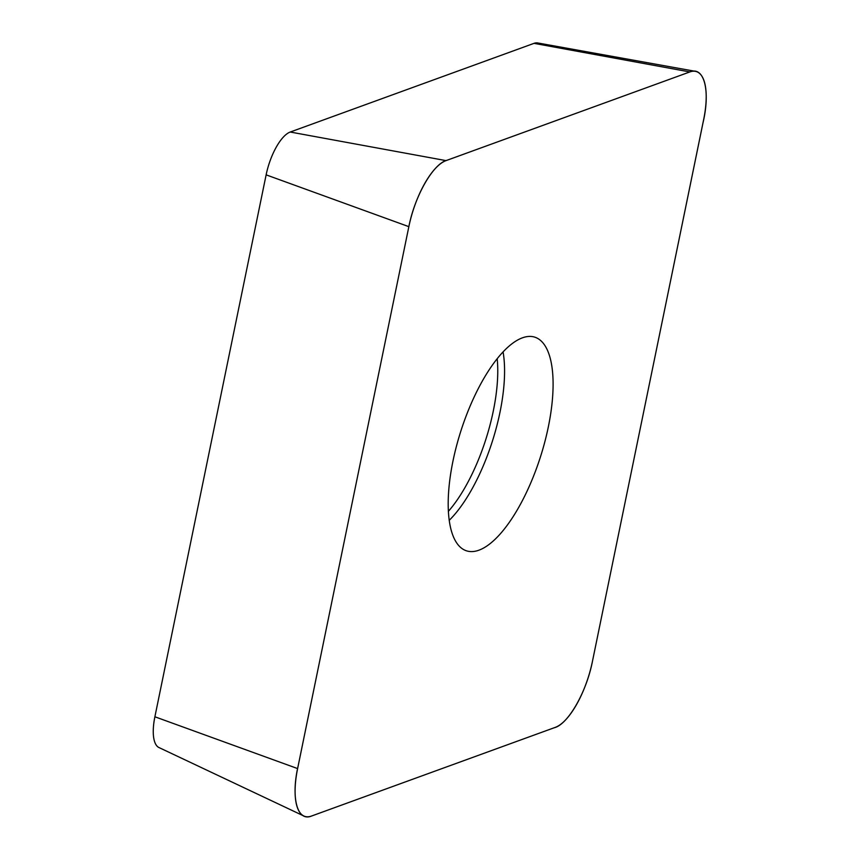 <?xml version="1.0" encoding="UTF-8"?>
<svg xmlns="http://www.w3.org/2000/svg" width="859" height="859" viewBox="0 0 859 859"><rect width="100%" height="100%" fill="white"/><g stroke="black" fill="none" stroke-linecap="round" stroke-linejoin="round"><path stroke-width="1.29" d="M303.839 815.996L158.926 747.523A38.88 14.496 -72.3 0 1 154.888 716.782L266.129 174.849A38.88 14.496 -72.3 0 1 290.245 132.028L534.03 43.347A38.88 14.496 -72.3 0 1 537.627 42.95L695.371 71.329A59.958 22.366 -72.3 0 1 703.693 119.401L592.452 661.333A59.958 22.366 -72.3 0 1 555.279 727.369L311.495 816.05A59.958 22.366 -72.3 0 1 303.839 815.996A59.958 22.366 -72.3 0 1 297.611 768.58L154.888 716.782M695.371 71.329A59.958 22.366 -72.3 0 0 689.82 71.941L446.036 160.622A59.958 22.366 -72.3 0 0 408.852 226.658L297.611 768.58M522.444 337.823A112.164 41.833 107.7 0 0 456.816 444.822A112.164 41.833 107.7 0 0 465.363 550.415A112.164 41.833 107.7 0 0 540.494 456.741A112.164 41.833 107.7 0 0 533.707 336.857A112.164 41.833 107.7 0 0 522.444 337.823M592.452 661.333L703.006 122.794C710.597 90.914 704.23 65.875 689.82 71.941L447.174 160.203C433.58 163.189 414.886 195.508 408.852 226.658L298.127 766.045C290.772 797.581 297.235 822.031 311.495 816.05L554.13 727.788C567.735 724.803 586.418 692.483 592.452 661.333M408.852 226.658L266.129 174.849M503.084 351.943A108.459 40.448 -72.3 0 1 449.193 520.361M446.036 160.622L290.245 132.028M689.82 71.941L534.03 43.347M497.189 358.772A105.442 39.331 -72.3 0 1 448.355 511.373"/></g></svg>
